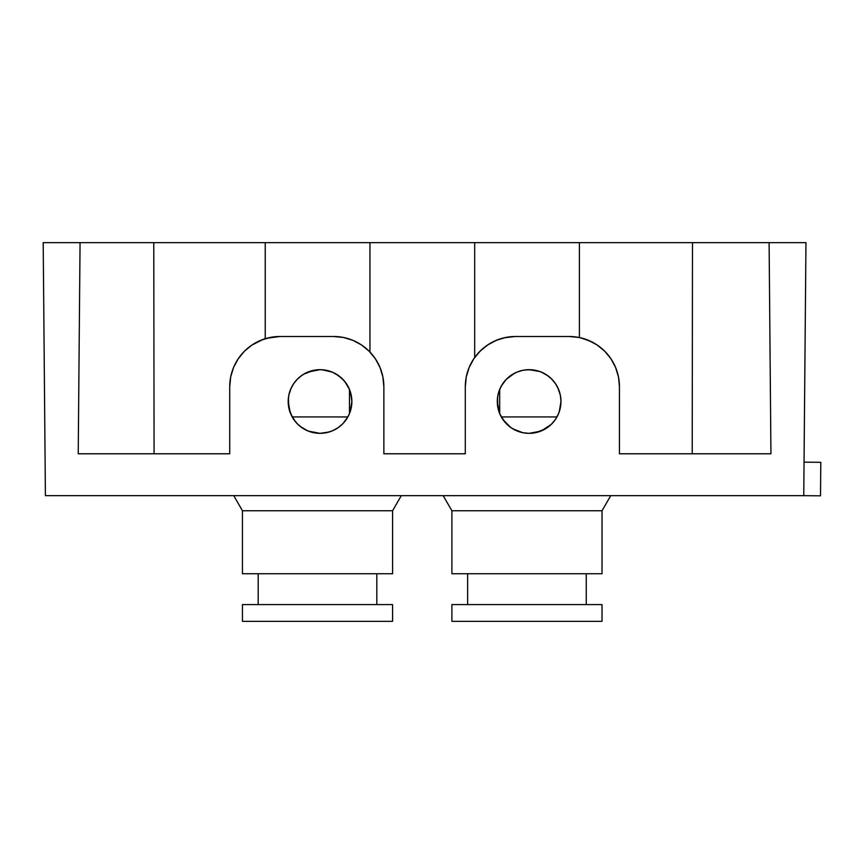 <?xml version="1.0" encoding="UTF-8"?>
<svg xmlns="http://www.w3.org/2000/svg" width="864" height="864" viewBox="0 0 864 864"><rect width="100%" height="100%" fill="white"/><g stroke="black" fill="none" stroke-linecap="round" stroke-linejoin="round"><path stroke-width="1.3" d="M242.449 604.584L242.449 621.335L392.58 621.335L392.58 604.584L242.449 604.584L392.58 604.584L392.58 621.335L242.449 621.335L242.449 604.584M258.196 573.75L258.196 604.584L258.196 573.75M376.823 604.584L376.823 573.75L376.823 604.584M242.449 510.754L242.449 573.75L392.58 573.75L392.58 510.754L242.449 510.754L392.58 510.754L401.285 495.666L392.58 510.754L392.58 573.75L242.449 573.75L242.449 510.754L233.744 495.666L242.449 510.754M451.894 604.584L451.894 621.335L602.024 621.335L602.024 604.584L451.894 604.584L602.024 604.584L602.024 621.335L451.894 621.335L451.894 604.584M467.64 573.75L467.64 604.584L467.64 573.75M586.267 604.584L586.267 573.75L586.267 604.584M451.894 510.754L451.894 573.75L602.024 573.75L602.024 510.754L451.894 510.754L602.024 510.754L610.729 495.666L602.024 510.754L602.024 573.75L451.894 573.75L451.894 510.754L443.189 495.666L451.894 510.754M498.02 408.262L500.094 414.558L502.816 419.407L510.732 427.486L516.845 430.866L522.806 432.702L529.135 433.339A31.838 31.838 0 0 1 497.297 401.501A31.838 31.838 0 0 1 529.135 369.673L522.828 370.3L516.834 372.146L511.348 375.095L506.585 379.037L502.686 383.778L499.759 389.243L502.708 383.746M512.762 428.803L522.85 432.713L529.135 433.339L522.85 432.713L516.823 430.866L511.358 427.918L504.511 421.686L509.35 426.449M504.522 421.697L499.748 413.748L497.923 407.776L499.748 413.748L502.794 419.386M504.544 381.294L506.088 379.544M497.297 401.652L497.534 397.667L497.923 407.776L497.297 401.522L497.923 395.226L499.727 389.318L502.664 383.821L506.628 378.994L511.348 375.095L516.953 372.092L522.925 370.278L528.8 369.673M517.061 430.963L522.18 432.572M497.567 405.626L497.761 406.912M497.761 396.112L497.534 397.624M514.512 373.226L506.25 379.372L501.282 386.078L498.722 392.083M522.86 370.3L529.135 369.673L522.86 370.3L516.845 372.136L522.828 370.3L529.135 369.673L535.345 370.278L541.318 372.092L546.815 375.041L551.642 378.994L555.606 383.821L558.544 389.318L560.358 395.291L560.974 401.501L560.801 398.239M506.617 379.004L511.369 375.084L516.845 372.136L512.752 374.209M499.738 413.726L497.912 407.711L497.297 401.501L497.934 395.204L500.288 388.044M499.759 389.243L500.353 387.893M502.589 419.083L500.321 415.055M297.605 378.907L293.825 383.422L290.736 389.027L288.835 395.118L288.187 401.468L288.824 407.83L290.714 413.91L293.782 419.526L297.896 424.386L302.854 428.306L308.416 431.147L320.026 433.339L313.697 432.702L320.026 433.339A31.838 31.838 0 0 1 288.187 401.501A31.838 31.838 0 0 1 320.026 369.673L313.729 370.3L307.735 372.146L302.249 375.095L297.475 379.037L293.566 383.81L297.518 378.994L302.346 375.041L307.843 372.092L313.751 370.289L320.026 369.673L307.919 372.06M297.173 423.662L302.238 427.907L297.281 423.781M291.892 416.405L288.814 407.754L290.639 413.748L293.576 419.213L291.902 416.416M288.835 395.161L290.617 389.318L293.555 383.821L290.65 389.254L293.587 383.778L297.508 379.004L302.249 375.095L307.746 372.136L313.751 370.289L303.61 374.231M297.583 424.084L300.672 426.784M290.218 412.69L288.187 401.522L288.932 408.337M291.568 387.234L290.671 389.189M308.113 371.984L306.353 372.762M295.412 421.697L290.617 413.683L288.803 407.711L288.187 401.501L288.814 395.226L291.092 388.238M308.74 431.276L320.026 433.339L313.751 432.713L307.724 430.866L300.24 426.449M349.477 413.608L349.477 389.405L349.477 413.608M499.684 389.405L499.684 413.608L499.684 389.405M300.564 426.697L302.195 427.874M288.814 407.765L288.414 397.753M291.19 388.022L290.66 389.21M303.674 374.188L307.746 372.136M307.735 372.146L313.729 370.3L320.026 369.673L313.751 370.289L320.026 369.673L326.236 370.278L332.208 372.092L337.716 375.041L342.533 378.994L346.496 383.821L349.434 389.318L351.248 395.291L351.864 401.501L351.691 398.239M322.002 369.727L332.284 372.125L336.398 374.209M339.131 376.034L344.596 381.262L349.412 389.254M336.096 374.026L332.424 372.179M342.695 379.156L345.794 382.806M349.358 389.135L348.613 387.493M351.205 395.086L350.06 390.938M349.402 389.243L351.216 395.129L351.864 401.458L351.248 407.743M350.082 391.003L351.216 395.129M351.346 407.203L351.518 406.156M350.017 412.171L350.449 410.875M351.864 401.501L351.248 407.711L349.434 413.683L346.496 419.191L342.598 423.954M336.172 428.944L335.426 429.376M326.473 432.68L331.214 431.309M555.574 419.224L551.642 424.019L546.815 427.972L541.318 430.92L535.345 432.724L529.135 433.339L522.828 432.713L512.946 428.922M509.684 426.708L511.337 427.907M506.347 423.738L502.675 419.213M497.934 407.819L498.193 409.018M499.262 412.517L497.297 401.479L497.912 395.291M497.826 395.744L497.545 397.537M511.402 375.062L509.663 376.326M512.914 374.112L516.845 372.136M545.281 374.069L541.372 372.114M527.299 369.727L535.464 370.31L541.469 372.157L548.132 375.959M548.338 376.121L546.955 375.127M557.788 387.644L560.336 395.172L560.974 401.544L559.213 411.934M560.455 407.192L560.617 406.253M560.326 395.14L560.974 401.468L560.336 407.797L558.479 413.845L560.336 407.84L560.974 401.468L560.358 407.711L558.544 413.683L555.606 419.191M559.116 412.193L559.57 410.832M541.534 430.823L545.13 429.03M538.477 431.935L529.135 433.339L522.925 432.724L516.953 430.92L511.445 427.972L506.39 423.781M383.864 453.784L465.296 453.784L383.864 453.784L383.864 386.759L382.903 376.952L380.041 367.524L375.397 358.83L369.144 351.216L361.53 344.963L352.836 340.319L343.408 337.457L333.601 336.496L279.979 336.496L270.173 337.457L260.744 340.319L252.061 344.963L244.436 351.216L238.183 358.83L233.539 367.524L230.677 376.952L229.716 386.759L229.716 453.784L78.224 453.784L229.716 453.784L229.716 386.759A50.263 50.263 0 0 1 279.979 336.496L333.601 336.496A50.263 50.263 0 0 1 383.864 386.759L383.864 453.784M45.403 495.666L43.2 242.665L45.403 495.666L803.758 495.666L805.961 242.665L769.1 242.665L770.936 453.784L619.445 453.784L619.445 386.759L618.484 376.952L615.622 367.524L610.978 358.83L604.724 351.216L597.1 344.963L588.416 340.319L578.988 337.457L569.182 336.496L515.56 336.496L505.753 337.457L496.325 340.319L487.631 344.963L480.017 351.216L473.764 358.83L469.12 367.524L466.258 376.952L465.296 386.759L465.296 453.784L465.296 386.759A50.263 50.263 0 0 1 515.56 336.496L569.182 336.496A50.263 50.263 0 0 1 619.445 386.759L619.445 453.784L770.936 453.784L769.1 242.665L43.2 242.665L80.06 242.665L78.224 453.784L80.06 242.665L153.781 242.665L154.073 453.784L153.781 242.665L265.237 242.665L265.237 338.71L265.237 242.665L369.954 242.665L369.954 352.048L369.954 242.665L474.682 242.665L474.682 357.512L474.682 242.665L579.398 242.665L579.398 337.543L579.398 242.665L692.485 242.665L692.215 453.784L692.485 242.665L805.961 242.665L803.758 495.666L45.403 495.666M351.238 407.797L349.391 413.813L346.442 419.278L342.544 424.008L337.716 427.972L332.208 430.92L326.236 432.724L320.026 433.339L313.816 432.724L307.843 430.92L302.346 427.972L297.518 424.019L293.555 419.191M288.187 401.371L288.803 395.291M545.368 428.89L535.453 432.713L529.135 433.339L535.388 432.724M551.653 424.008L546.912 427.918L538.553 431.914M558.5 413.802L557.647 415.66M553.694 381.251L551.642 378.994M541.447 372.146L545.508 374.209M539.698 371.477L529.135 369.673A31.838 31.838 0 0 1 560.974 401.501A31.838 31.838 0 0 1 529.135 433.339L527.245 433.285M516.834 372.146L522.828 370.3M509.706 376.283L511.348 375.095M497.934 395.204L499.219 390.614M500.785 415.994L499.748 413.759M331.117 431.341L326.29 432.724M326.344 432.713L320.026 433.339L326.344 432.713L332.359 430.855L329.443 431.914M337.792 427.928L332.359 430.855L337.802 427.918L342.544 424.008L337.738 427.961M349.391 413.813L348.527 415.692M348.678 387.623L351.227 395.194L351.864 401.544L350.104 411.955M351.238 407.765L349.369 413.856L346.442 419.267M345.913 382.968L349.38 389.167M332.359 372.157L339.055 375.98M342.328 378.788L344.585 381.251M297.475 379.037L296.903 379.631M288.824 395.204L290.12 390.593M313.762 432.713L307.724 430.866M251.867 345.092L263.023 339.444M243.324 352.361L244.858 350.806M237.211 360.353L238.928 357.75M233.032 368.798L234.306 365.764M230.537 377.687L231.196 374.652M364.835 347.371L369.587 351.659M357.512 342.544L361.973 345.276M349.25 338.99L353.257 340.502M340.924 337.036L343.667 337.511M279.914 336.496L266.738 338.267L279.904 336.496M382.903 377.006L383.864 386.759M381.11 370.332L382.903 376.952M378.378 363.917L380.084 367.643M374.123 357.016L374.987 358.236M473.029 359.975L474.098 358.333M468.59 368.863L469.681 366.217M466.096 377.827L466.744 374.76M504.511 337.727L515.128 336.496M494.035 341.334L500.548 338.785M484.315 347.393L490.396 343.246M475.913 355.871L481.507 349.79M617.857 374.242L618.57 377.406M614.444 364.9L615.978 368.42M609.563 356.832L611.734 360.007M603.482 350.017L605.848 352.372M596.171 344.358L598.417 345.87M582.282 338.234L591.948 341.95M541.069 431.017L539.708 431.536M546.556 428.144L542.797 430.261M551.437 424.213L548.489 426.784M555.466 419.407L553.975 421.416M529.135 433.339L540.724 431.158L546.253 428.339L551.243 424.418L555.368 419.537L558.436 413.953L560.282 408.078M558.414 413.996L557.734 415.498M548.392 376.153L551.437 378.788M553.975 381.596L555.347 383.432M542.808 372.762L546.566 374.868M515.927 372.535L516.488 372.287M502.718 383.746L506.412 379.21M499.9 388.908L500.656 387.277M497.534 397.667L498.128 394.286M498.755 411.016L497.567 405.594M506.455 423.846L502.816 419.407M516.51 430.736L514.588 429.829M334.616 429.797L332.683 430.715M321.937 433.285L320.058 433.339M349.24 414.148L347.868 416.945L292.172 416.923L347.879 416.923L342.9 423.652L346.486 419.213M349.121 414.428L348.494 415.768M350.428 392.04L351.864 401.371L350.438 410.918M351.799 403.434L351.864 401.436M348.386 387.04L349.218 388.8M332.662 372.287L334.584 373.194M308.513 371.822L309.517 371.455M297.961 378.562L300.672 376.229M293.857 383.378L295.272 381.478M288.846 395.075L288.976 394.502M291.449 415.519L290.714 413.91M295.164 421.394L293.782 419.526M306.342 430.25L302.897 428.339M309.377 431.503L308.437 431.158M556.988 416.923L501.282 416.923L556.988 416.923M230.785 376.445L230.591 377.417M261.295 340.103L260.258 340.524M343.969 337.576L343.408 337.457M353.711 340.697L352.836 340.319M466.344 376.542L466.193 377.298M473.958 358.549L473.504 359.24M618.548 377.32L618.3 376.078M335.448 373.658L332.316 372.136M332.1 372.049L330.134 371.315M330.113 371.315L327.002 370.44M351.119 394.686L349.067 388.465L346.345 383.594L342.835 379.296L336.161 374.058M351.594 397.364L351.4 396.101M351.864 401.371L351.605 397.418M351.41 406.868L351.626 405.4M350.179 411.718L351.032 408.748M333.212 430.477L338.483 427.442L342.9 423.652M327.002 432.562L332.111 430.963M329.314 431.957L320.026 433.339A31.838 31.838 0 0 0 351.864 401.501A31.838 31.838 0 0 0 320.026 369.673M337.727 375.041L342.544 379.004M342.544 424.008L344.596 421.751M560.326 395.15L558.425 389.048L555.368 383.465L551.232 378.594L546.739 374.987M560.974 401.35L560.369 395.334M551.243 424.408L541.469 430.855M555.552 419.267L553.716 421.729M560.336 395.172L558.533 389.286L555.541 383.724L558.479 389.167M551.632 378.983L546.89 375.084L551.653 379.004L555.541 383.724M803.758 495.666L820.508 495.817L803.758 495.666M820.8 462.305L804.049 462.164L820.8 462.305L820.508 495.817L820.8 462.305"/></g></svg>
